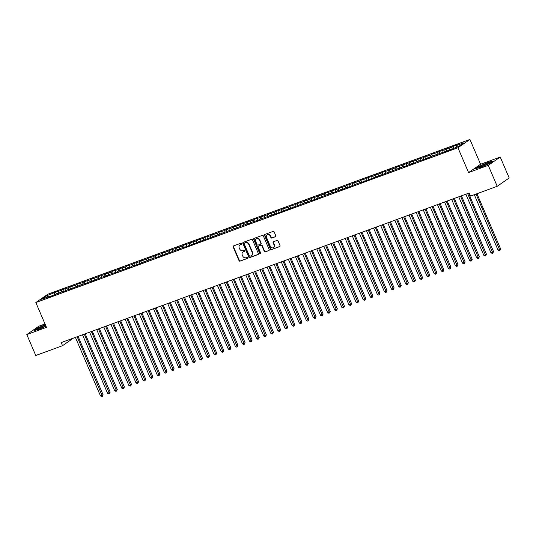 <?xml version="1.0" encoding="UTF-8"?>
<svg xmlns="http://www.w3.org/2000/svg" width="536" height="536" viewBox="0 0 536 536"><rect width="100%" height="100%" fill="white"/><g stroke="black" fill="none" stroke-linecap="round" stroke-linejoin="round"><path stroke-width="0.8" d="M241.636 243.558A0.583 0.516 -124.8 0 0 240.919 243.203L233.515 245.924A0.831 0.737 -124.8 0 0 233.147 246.935L239.016 260.637A0.831 0.737 -124.8 0 0 240.041 261.139L247.444 258.426A0.583 0.516 -124.8 0 0 246.982 257.36L246.024 257.709A2.667 2.358 -124.8 0 1 242.754 256.094L242.265 254.955A2.667 2.358 -124.8 0 1 243.451 251.699L244.409 251.351A0.583 0.516 -124.8 0 0 243.954 250.285L242.996 250.634A2.667 2.358 -124.8 0 1 239.719 249.019L239.23 247.873A2.667 2.358 -124.8 0 1 240.416 244.624L241.374 244.269A0.583 0.516 -124.8 0 0 241.636 243.558M275.43 236.758A0.831 0.737 -124.8 0 0 275.799 235.746L274.151 231.9A0.831 0.737 -124.8 0 0 273.132 231.398L264.905 234.413A0.831 0.737 -124.8 0 0 264.536 235.425L270.405 249.126A0.831 0.737 -124.8 0 0 271.43 249.629L279.651 246.614A0.831 0.737 -124.8 0 0 280.026 245.595L278.037 240.959A0.831 0.737 -124.8 0 0 277.012 240.45L273.494 241.743A0.831 0.737 -124.8 0 0 273.119 242.754L274.11 245.059A2.224 1.97 -124.8 0 1 270.379 246.426L266.513 237.408A2.224 1.97 -124.8 0 1 270.245 236.041L270.888 237.542A0.831 0.737 -124.8 0 0 271.913 238.051L275.698 236.57M488.242 165.356L500.229 157.041L480.564 164.251L468.578 172.565L488.242 165.356L497.214 186.287L470.454 196.102L469.121 193L61.205 342.584L62.538 345.687L73.506 338.075M468.578 172.565L457.945 147.755L35.832 302.545L47.818 294.231L469.931 139.44L457.945 147.755M45.011 323.965L38.786 326.25L26.8 334.565L46.465 327.355L35.832 302.545M26.8 334.565L35.771 355.502L62.538 345.687M252.483 239.847A0.831 0.737 -124.8 0 0 251.458 239.344L243.237 242.359A0.831 0.737 -124.8 0 0 242.868 243.371L248.738 257.072A0.831 0.737 -124.8 0 0 249.756 257.575L257.984 254.56A0.831 0.737 -124.8 0 0 258.352 253.541L252.483 239.847M254.071 238.386L262.292 235.371A0.831 0.737 -124.8 0 1 263.317 235.874L269.186 249.568A0.831 0.737 -124.8 0 1 268.817 250.587L265.3 251.88A0.831 0.737 -124.8 0 1 264.275 251.371L261.896 245.816A0.831 0.737 -124.8 0 0 260.871 245.314L258.54 246.165A0.831 0.737 -124.8 0 0 258.164 247.183L260.643 252.965A0.583 0.516 -124.8 0 1 259.672 253.327L253.702 239.398A0.831 0.737 -124.8 0 1 254.071 238.386M56.36 293.875L55.617 292.14L46.659 295.798L41.674 299.262L49.48 296.395L48.334 297.199L63.677 291.189L62.531 291.986L67.938 289.628L70.779 288.589L69.626 289.386L82.135 284.422L84.976 283.383L83.83 284.18L92.078 280.777L90.926 281.574L106.275 275.571L105.123 276.368L110.537 274.01L116.486 272.201L117.632 271.404L130.684 266.995L131.829 266.198L134.67 265.159L133.524 265.957L155.969 257.347L154.817 258.144L163.065 254.747L161.919 255.545L166.18 253.984L170.167 252.141L169.014 252.938L174.428 250.58L180.377 248.778L181.523 247.974L184.364 246.935L183.218 247.733L248.255 223.505L247.109 224.303L252.516 221.944L258.466 220.142L259.618 219.338L279.765 212.33L283.752 210.487L282.606 211.285L312.146 200.075L311.001 200.873L330.605 193.308L336.554 191.506L337.707 190.702L343.656 188.9L347.643 187.057L346.497 187.861L361.84 181.851L360.695 182.649L404.439 166.234L403.286 167.031L411.534 163.634L410.388 164.431L414.65 162.87L415.795 162.066L428.847 157.658L429.993 156.86L450.14 149.852L459.104 146.187L464.089 142.73L456.283 145.591L456.297 147.219M55.617 292.14L61.566 290.331L61.58 291.959M63.462 291.269L62.719 289.534L61.566 290.331M62.719 289.534L68.668 287.731L68.682 289.36M70.564 288.67L69.821 286.934L68.668 287.731M69.821 286.934L75.77 285.125L75.784 286.753M77.66 286.063L76.916 284.328L75.77 285.125M76.916 284.328L82.866 282.526L82.879 284.154M84.762 283.464L84.018 281.728L82.866 282.526M84.018 281.728L89.968 279.919L89.981 281.547M91.857 280.857L91.113 279.122L89.968 279.919M91.113 279.122L97.063 277.32L97.076 278.941M98.959 278.258L98.215 276.522L97.063 277.32M98.215 276.522L104.165 274.713L104.178 276.341M106.054 275.651L105.311 273.916L104.165 274.713M105.311 273.916L111.26 272.114L111.274 273.735M113.156 273.045L112.413 271.31L111.26 272.114M112.413 271.31L118.362 269.507L118.376 271.136M120.258 270.445L119.515 268.71L118.362 269.507M119.515 268.71L125.464 266.901L125.478 268.529M127.354 267.839L126.61 266.104L125.464 266.901M126.61 266.104L132.56 264.302L132.573 265.93M134.456 265.24L133.712 263.504L132.56 264.302M133.712 263.504L139.661 261.695L139.675 263.323M141.551 262.633L140.807 260.898L139.661 261.695M140.807 260.898L146.757 259.096L146.77 260.724M148.653 260.034L147.909 258.298L146.757 259.096M147.909 258.298L153.859 256.489L153.872 258.118M155.748 257.427L155.005 255.692L153.859 256.489M155.005 255.692L160.954 253.89L160.968 255.511M162.85 254.828L162.107 253.093L160.954 253.89M162.107 253.093L168.056 251.284L168.07 252.912M169.952 252.222L169.209 250.486L168.056 251.284M169.209 250.486L175.158 248.684L175.172 250.305M177.048 249.622L176.304 247.887L175.158 248.684M176.304 247.887L182.253 246.078L182.267 247.706M184.15 247.016L183.406 245.28L182.253 246.078M183.406 245.28L189.355 243.478L189.369 245.099M191.245 244.409L190.501 242.674L189.355 243.478M190.501 242.674L196.451 240.872L196.464 242.5M198.347 241.81L197.603 240.074L196.451 240.872M197.603 240.074L203.553 238.265L203.566 239.894M205.442 239.203L204.698 237.468L203.553 238.265M204.698 237.468L210.648 235.666L210.661 237.294M212.544 236.604L211.8 234.869L210.648 235.666M211.8 234.869L217.75 233.06L217.763 234.688M219.646 233.998L218.902 232.262L217.75 233.06M218.902 232.262L224.852 230.46L224.865 232.088M226.741 231.398L225.998 229.663L224.852 230.46M225.998 229.663L231.947 227.854L231.961 229.482M233.843 228.792L233.1 227.056L231.947 227.854M233.1 227.056L239.049 225.254L239.063 226.875M240.939 226.192L240.195 224.457L239.049 225.254M240.195 224.457L246.145 222.648L246.158 224.276M248.041 223.586L247.297 221.85L246.145 222.648M247.297 221.85L253.247 220.048L253.26 221.67M255.136 220.979L254.399 219.251L253.247 220.048M254.399 219.251L260.342 217.442L260.355 219.07M262.238 218.38L261.494 216.645L260.342 217.442M261.494 216.645L267.444 214.842L267.457 216.464M269.34 215.774L268.596 214.038L267.444 214.842M268.596 214.038L274.546 212.236L274.559 213.864M276.435 213.174L275.692 211.439L274.546 212.236M275.692 211.439L281.641 209.63L281.655 211.258M283.537 210.568L282.794 208.832L281.641 209.63M282.794 208.832L288.743 207.03L288.757 208.658M290.633 207.968L289.889 206.233L288.743 207.03M289.889 206.233L295.839 204.424L295.852 206.052M297.735 205.362L296.991 203.626L295.839 204.424M296.991 203.626L302.94 201.824L302.954 203.452M304.83 202.762L304.093 201.027L302.94 201.824M304.093 201.027L310.036 199.218L310.049 200.846M311.932 200.156L311.188 198.421L310.036 199.218M311.188 198.421L317.138 196.618L317.151 198.24M319.034 197.556L318.29 195.821L317.138 196.618M318.29 195.821L324.24 194.012L324.253 195.64M326.129 194.95L325.385 193.215L324.24 194.012M325.385 193.215L331.335 191.412L331.349 193.034M333.231 192.344L332.488 190.615L331.335 191.412M332.488 190.615L338.437 188.806L338.45 190.434M340.327 189.744L339.583 188.009L338.437 188.806M339.583 188.009L345.532 186.2L345.546 187.828M347.428 187.138L346.685 185.402L345.532 186.2M346.685 185.402L352.634 183.6L352.648 185.228M354.524 184.538L353.787 182.803L352.634 183.6M353.787 182.803L359.73 180.994L359.743 182.622M361.626 181.932L360.882 180.197L359.73 180.994M360.882 180.197L366.832 178.394L366.845 180.022M368.728 179.332L367.984 177.597L366.832 178.394M367.984 177.597L373.934 175.788L373.947 177.416M375.823 176.726L375.079 174.991L373.934 175.788M375.079 174.991L381.029 173.188L381.042 174.816M382.925 174.126L382.181 172.391L381.029 173.188M382.181 172.391L388.131 170.582L388.144 172.21M390.02 171.52L389.277 169.785L388.131 170.582M389.277 169.785L395.226 167.982L395.24 169.604M397.122 168.92L396.379 167.185L395.226 167.982M396.379 167.185L402.328 165.376L402.342 167.004M404.224 166.314L403.481 164.579L402.328 165.376M403.481 164.579L409.424 162.776L409.437 164.398M411.32 163.708L410.576 161.979L409.424 162.776M410.576 161.979L416.526 160.17L416.539 161.798M418.422 161.108L417.678 159.373L416.526 160.17M417.678 159.373L423.628 157.564L423.641 159.192M425.517 158.502L424.773 156.767L423.628 157.564M424.773 156.767L430.723 154.964L430.736 156.592M432.619 155.902L431.875 154.167L430.723 154.964M431.875 154.167L437.825 152.358L437.838 153.986M439.714 153.296L438.971 151.561L437.825 152.358M438.971 151.561L444.92 149.758L444.934 151.387M446.816 150.696L446.073 148.961L444.92 149.758M446.073 148.961L452.022 147.152L452.036 148.78M453.918 148.09L453.175 146.355L452.022 147.152M453.175 146.355L457.429 144.794L456.283 145.591M449.181 148.197L449.202 150.194M442.079 150.797L442.1 152.8M434.984 153.403L434.998 155.406M427.882 156.003L427.902 158.006M420.787 158.609L420.8 160.612M413.685 161.209L413.705 163.212M406.59 163.815L406.603 165.818M399.488 166.421L399.508 168.418M392.386 169.021L392.406 171.024M385.29 171.627L385.304 173.624M378.188 174.227L378.208 176.23M371.093 176.833L371.106 178.83M363.991 179.433L364.011 181.436M356.896 182.039L356.909 184.042M349.794 184.639L349.814 186.642M342.692 187.245L342.712 189.248M335.596 189.845L335.61 191.848M328.494 192.451L328.514 194.454M321.399 195.057L321.412 197.054M314.297 197.657L314.317 199.66M307.202 200.263L307.215 202.26M300.1 202.863L300.12 204.866M292.998 205.469L293.018 207.465M285.902 208.069L285.916 210.072M278.8 210.675L278.82 212.678M271.705 213.274L271.719 215.278M264.603 215.881L264.623 217.884M257.508 218.48L257.521 220.484M250.406 221.087L250.426 223.09M243.304 223.693L243.324 225.69M236.209 226.293L236.222 228.296M229.107 228.899L229.127 230.895M222.011 231.498L222.025 233.502M214.909 234.105L214.929 236.108M207.814 236.704L207.827 238.708M200.712 239.311L200.732 241.314M193.61 241.91L193.63 243.914M186.515 244.517L186.528 246.52M179.413 247.116L179.433 249.119M172.317 249.722L172.331 251.726M165.215 252.329L165.235 254.325M158.12 254.928L158.133 256.932M151.018 257.535L151.038 259.531M143.916 260.134L143.936 262.137M136.821 262.74L136.834 264.744M129.719 265.34L129.739 267.343M122.623 267.946L122.637 269.95M115.521 270.546L115.541 272.549M108.426 273.152L108.44 275.156M101.324 275.759L101.344 277.755M94.222 278.358L94.242 280.362M87.127 280.965L87.14 282.961M80.025 283.564L80.045 285.567M72.93 286.17L72.943 288.167M65.828 288.77L65.848 290.773M58.732 291.376L58.746 293.38M497.214 186.287L509.2 177.972L500.229 157.041M480.564 164.251L469.931 139.44M46.659 295.798L47.831 297.004M54.471 292.937L54.484 294.565M45.326 324.695L37.614 328.052L34.003 330.558L39.048 329.298L46.002 326.27M479.325 166.073L475.713 168.579L480.759 167.319L489.415 163.554L493.026 161.055L487.974 162.314L479.412 166.287M241.609 244.081L240.744 244.396A2.667 2.358 -124.8 0 0 240.108 244.764M243.143 251.84A2.667 2.358 -124.8 0 1 243.773 251.478L244.644 251.156M233.549 245.91A0.831 0.737 -124.8 0 0 233.468 246.714L239.337 260.409A0.831 0.737 -124.8 0 0 240.363 260.918L247.679 258.231M243.27 242.346A0.831 0.737 -124.8 0 0 243.19 243.15L249.059 256.845A0.831 0.737 -124.8 0 0 250.084 257.354L258.272 254.345M244.456 243.143A0.583 0.516 -124.8 0 0 244.202 243.853L249.354 255.873A0.583 0.516 -124.8 0 0 250.071 256.228L251.083 255.86A2.667 2.358 -124.8 0 0 252.268 252.603L248.744 244.389A2.667 2.358 -124.8 0 0 245.468 242.768L244.785 242.915A0.583 0.516 -124.8 0 0 244.59 243.049M251.712 255.491A2.667 2.358 -124.8 0 0 252.59 252.382L252.268 252.603M244.785 242.915L245.796 242.547A2.667 2.358 -124.8 0 1 249.066 244.161L252.59 252.382M269.112 250.372L265.3 251.88M258.587 246.131A0.831 0.737 -124.8 0 1 258.861 245.944L261.193 245.086A0.831 0.737 -124.8 0 1 262.218 245.595L264.596 251.15A0.831 0.737 -124.8 0 0 265.622 251.652M254.104 238.373A0.831 0.737 -124.8 0 0 254.024 239.177L259.994 253.099A0.583 0.516 -124.8 0 0 260.623 253.474M259.424 240.054A2.224 1.97 -124.8 0 0 255.699 241.421L257.059 244.597A0.831 0.737 -124.8 0 0 258.077 245.099L260.416 244.249A0.831 0.737 -124.8 0 0 260.784 243.23L259.424 240.054L259.746 239.827A2.224 1.97 -124.8 0 0 256.456 238.801M260.737 244.021A0.831 0.737 -124.8 0 0 261.112 243.002L260.784 243.23M259.746 239.827L261.112 243.002M267.276 234.795A2.224 1.97 -124.8 0 1 270.566 235.82L271.209 237.321A0.831 0.737 -124.8 0 0 272.234 237.823L275.718 236.544M273.668 247.451A2.224 1.97 -124.8 0 0 274.432 244.831L274.11 245.059M273.521 241.729A0.831 0.737 -124.8 0 0 273.447 242.533L274.432 244.831M264.938 234.4A0.831 0.737 -124.8 0 0 264.858 235.204L270.734 248.898A0.831 0.737 -124.8 0 0 271.752 249.408L279.946 246.399M75.395 337.379L100.487 395.916L103.066 394.704L78.082 336.394M103.066 394.704L102.403 396.298L77.171 336.729M102.403 396.298L101.693 396.56L100.487 395.916M82.497 334.779L107.582 393.31L109.357 392.66L110.168 392.097L85.177 333.794M110.168 392.097L109.498 393.692L84.273 334.129M109.498 393.692L108.795 393.953L107.582 393.31M89.592 332.173L114.684 390.704L116.459 390.054L117.27 389.491L92.279 331.188M117.27 389.491L116.6 391.092L91.368 331.523M116.6 391.092L115.89 391.354L114.684 390.704M45.553 325.231A5.514 0.576 -23.2 0 0 40.126 327.509A5.514 0.576 -23.2 0 0 37.681 329.144A5.514 0.576 -23.2 0 0 37.788 329.178A5.514 0.576 -23.2 0 0 45.922 326.082M45.761 326.163A4.174 0.436 -23.2 0 0 40.066 328.608M34.612 330.404L37.835 328.166L45.399 324.876M489.482 162.776A5.514 0.576 -23.2 0 0 483.948 164.552A5.514 0.576 -23.2 0 0 479.385 167.165A5.514 0.576 -23.2 0 0 479.492 167.205A5.514 0.576 -23.2 0 0 484.665 165.503A5.514 0.576 -23.2 0 0 489.455 162.931A5.514 0.576 -23.2 0 0 489.482 162.776M487.472 164.19A4.174 0.436 -23.2 0 0 481.77 166.629M476.323 168.425L479.546 166.194L487.934 162.542L492.524 161.396M96.694 329.573L121.779 388.104L123.555 387.454L124.365 386.892L99.374 328.588M124.365 386.892L123.702 388.486L98.47 328.916M123.702 388.486L122.992 388.747L121.779 388.104M103.796 326.967L128.881 385.498L130.657 384.848L131.467 384.285L106.476 325.982M131.467 384.285L130.797 385.887L105.565 326.317M130.797 385.887L130.087 386.148L128.881 385.498M110.892 324.36L135.983 382.898L138.563 381.686L113.578 323.382M138.563 381.686L137.899 383.28L112.667 323.711M137.899 383.28L137.189 383.542L135.983 382.898M117.994 321.761L143.079 380.292L144.854 379.642L145.665 379.079L120.674 320.776M145.665 379.079L144.995 380.681L119.769 321.111M144.995 380.681L144.285 380.935L143.079 380.292M125.089 319.155L150.181 377.692L152.76 376.48L127.776 318.176M152.76 376.48L152.097 378.074L126.865 318.505M152.097 378.074L151.387 378.336L150.181 377.692M132.191 316.555L157.276 375.086L159.051 374.436L159.862 373.873L134.871 315.57M159.862 373.873L159.192 375.468L133.966 315.905M159.192 375.468L158.489 375.729L157.276 375.086M139.286 313.949L164.378 372.487L166.153 371.837L166.964 371.274L141.973 312.964M166.964 371.274L166.294 372.868L141.062 313.299M166.294 372.868L165.584 373.13L164.378 372.487M146.388 311.349L171.473 369.88L173.249 369.23L174.059 368.668L149.068 310.364M174.059 368.668L173.396 370.262L148.164 310.699M173.396 370.262L172.686 370.523L171.473 369.88M153.49 308.743L178.575 367.281L181.161 366.068L156.17 307.758M181.161 366.068L180.491 367.663L155.259 308.093M180.491 367.663L179.781 367.924L178.575 367.281M160.586 306.143L185.677 364.674L188.257 363.462L163.272 305.158M188.257 363.462L187.593 365.056L162.361 305.487M187.593 365.056L186.883 365.317L185.677 364.674M167.688 303.537L192.772 362.068L194.548 361.418L195.359 360.855L170.368 302.552M195.359 360.855L194.689 362.457L169.463 302.887M194.689 362.457L193.978 362.718L192.772 362.068M174.783 300.937L199.874 359.468L201.65 358.818L202.454 358.256L177.47 299.952M202.454 358.256L201.791 359.85L176.558 300.281M201.791 359.85L201.08 360.112L199.874 359.468M181.885 298.331L206.97 356.862L208.745 356.212L209.556 355.649L184.565 297.346M209.556 355.649L208.886 357.251L183.66 297.681M208.886 357.251L208.182 357.512L206.97 356.862M188.98 295.725L214.072 354.263L216.658 353.05L191.667 294.746M216.658 353.05L215.988 354.644L190.756 295.075M215.988 354.644L215.278 354.906L214.072 354.263M196.082 293.125L221.167 351.656L222.943 351.006L223.753 350.443L198.762 292.14M223.753 350.443L223.09 352.045L197.858 292.475M223.09 352.045L222.38 352.299L221.167 351.656M203.184 290.519L228.269 349.057L230.855 347.844L205.864 289.541M230.855 347.844L230.185 349.438L204.96 289.869M230.185 349.438L229.475 349.7L228.269 349.057M210.28 287.919L235.371 346.45L237.951 345.238L212.966 286.934M237.951 345.238L237.287 346.832L212.055 287.269M237.287 346.832L236.577 347.094L235.371 346.45M217.382 285.313L242.466 343.851L244.242 343.201L245.053 342.638L220.061 284.328M245.053 342.638L244.383 344.233L219.157 284.663M244.383 344.233L243.672 344.494L242.466 343.851M224.477 282.713L249.568 341.244L251.344 340.595L252.155 340.032L227.164 281.728M252.155 340.032L251.485 341.626L226.252 282.063M251.485 341.626L250.774 341.888L249.568 341.244M231.579 280.107L256.664 338.645L259.25 337.432L234.259 279.122M259.25 337.432L258.58 339.027L233.354 279.457M258.58 339.027L257.876 339.288L256.664 338.645M238.674 277.507L263.766 336.039L265.541 335.389L266.352 334.826L241.361 276.522M266.352 334.826L265.682 336.42L240.45 276.851M265.682 336.42L264.972 336.682L263.766 336.039M245.776 274.901L270.861 333.432L272.636 332.782L273.447 332.22L248.456 273.916M273.447 332.22L272.784 333.821L247.552 274.251M272.784 333.821L272.074 334.082L270.861 333.432M252.878 272.301L277.963 330.833L279.738 330.183L280.549 329.62L255.558 271.317M280.549 329.62L279.879 331.215L254.654 271.645M279.879 331.215L279.169 331.476L277.963 330.833M259.973 269.695L285.065 328.226L287.644 327.014L262.66 268.71M287.644 327.014L286.981 328.615L261.749 269.045M286.981 328.615L286.271 328.87L285.065 328.226M267.075 267.089L292.16 325.627L294.746 324.414L269.755 266.111M294.746 324.414L294.076 326.009L268.851 266.439M294.076 326.009L293.366 326.27L292.16 325.627M274.171 264.489L299.262 323.02L301.038 322.37L301.848 321.808L276.857 263.504M301.848 321.808L301.178 323.409L275.946 263.839M301.178 323.409L300.468 323.664L299.262 323.02M281.273 261.883L306.358 320.421L308.944 319.208L283.953 260.905M308.944 319.208L308.274 320.803L283.048 261.233M308.274 320.803L307.57 321.064L306.358 320.421M288.368 259.283L313.46 317.815L315.235 317.165L316.046 316.602L291.055 258.298M316.046 316.602L315.376 318.196L290.144 258.633M315.376 318.196L314.666 318.458L313.46 317.815M295.47 256.677L320.555 315.215L323.141 314.002L298.15 255.692M323.141 314.002L322.478 315.597L297.245 256.027M322.478 315.597L321.768 315.858L320.555 315.215M302.572 254.077L327.657 312.609L329.432 311.959L330.243 311.396L305.252 253.093M330.243 311.396L329.573 312.99L304.348 253.428M329.573 312.99L328.863 313.252L327.657 312.609M309.667 251.471L334.759 310.009L337.338 308.796L312.354 250.486M337.338 308.796L336.675 310.391L311.443 250.821M336.675 310.391L335.965 310.652L334.759 310.009M316.769 248.871L341.854 307.403L343.63 306.753L344.44 306.19L319.449 247.887M344.44 306.19L343.77 307.785L318.545 248.215M343.77 307.785L343.06 308.046L341.854 307.403M323.865 246.265L348.956 304.796L350.732 304.147L351.542 303.584L326.551 245.28M351.542 303.584L350.872 305.185L325.64 245.615M350.872 305.185L350.162 305.446L348.956 304.796M330.967 243.666L356.051 302.197L357.827 301.547L358.638 300.984L333.647 242.681M358.638 300.984L357.968 302.579L332.742 243.009M357.968 302.579L357.264 302.84L356.051 302.197M338.062 241.059L363.153 299.591L364.929 298.941L365.74 298.378L340.749 240.074M365.74 298.378L365.07 299.979L339.837 240.409M365.07 299.979L364.359 300.234L363.153 299.591M345.164 238.453L370.249 296.991L372.835 295.778L347.844 237.475M372.835 295.778L372.172 297.373L346.939 237.803M372.172 297.373L371.461 297.634L370.249 296.991M352.266 235.853L377.351 294.385L379.126 293.735L379.937 293.172L354.946 234.869M379.937 293.172L379.267 294.773L354.041 235.204M379.267 294.773L378.557 295.028L377.351 294.385M359.361 233.247L384.453 291.785L387.032 290.572L362.048 232.269M387.032 290.572L386.369 292.167L361.137 232.597M386.369 292.167L385.659 292.428L384.453 291.785M366.463 230.648L391.548 289.179L393.323 288.529L394.134 287.966L369.143 229.663M394.134 287.966L393.464 289.561L368.239 229.998M393.464 289.561L392.754 289.822L391.548 289.179M373.558 228.041L398.65 286.579L401.236 285.366L376.245 227.056M401.236 285.366L400.566 286.961L375.334 227.391M400.566 286.961L399.856 287.222L398.65 286.579M380.661 225.442L405.745 283.973L407.521 283.323L408.332 282.76L383.341 224.457M408.332 282.76L407.662 284.355L382.436 224.792M407.662 284.355L406.958 284.616L405.745 283.973M387.756 222.835L412.847 281.373L415.433 280.161L390.442 221.85M415.433 280.161L414.764 281.755L389.531 222.185M414.764 281.755L414.053 282.016L412.847 281.373M394.858 220.236L419.943 278.767L421.718 278.117L422.529 277.554L397.538 219.251M422.529 277.554L421.865 279.149L396.633 219.579M421.865 279.149L421.155 279.41L419.943 278.767M401.96 217.629L427.045 276.161L428.82 275.511L429.631 274.948L404.64 216.645M429.631 274.948L428.961 276.549L403.735 216.98M428.961 276.549L428.251 276.81L427.045 276.161M409.055 215.03L434.147 273.561L435.922 272.911L436.726 272.348L411.742 214.045M436.726 272.348L436.063 273.943L410.831 214.373M436.063 273.943L435.353 274.204L434.147 273.561M416.157 212.424L441.242 270.955L443.017 270.305L443.828 269.742L418.837 211.439M443.828 269.742L443.158 271.343L417.933 211.774M443.158 271.343L442.448 271.598L441.242 270.955M423.252 209.817L448.344 268.355L450.93 267.142L425.939 208.839M450.93 267.142L450.26 268.737L425.028 209.167M450.26 268.737L449.55 268.998L448.344 268.355M430.354 207.218L455.439 265.749L457.215 265.099L458.025 264.536L433.034 206.233M458.025 264.536L457.355 266.137L432.13 206.568M457.355 266.137L456.652 266.392L455.439 265.749M437.45 204.611L462.541 263.149L464.317 262.499L465.127 261.937L440.136 203.626M465.127 261.937L464.457 263.531L439.225 203.961M464.457 263.531L463.747 263.792L462.541 263.149M444.552 202.012L469.637 260.543L471.412 259.893L472.223 259.33L447.232 201.027M472.223 259.33L471.559 260.925L446.327 201.362M471.559 260.925L470.849 261.186L469.637 260.543M451.654 199.405L476.738 257.943L479.325 256.731L454.334 198.421M479.325 256.731L478.655 258.325L453.429 198.755M478.655 258.325L477.945 258.587L476.738 257.943M458.749 196.806L483.841 255.337L485.616 254.687L486.42 254.124L461.436 195.821M486.42 254.124L485.757 255.719L460.525 196.156M485.757 255.719L485.047 255.98L483.841 255.337M465.851 194.2L490.936 252.737L493.522 251.525L468.531 193.215M493.522 251.525L492.852 253.119L467.627 193.55M492.852 253.119L492.142 253.381L490.936 252.737M474.28 194.695L498.038 250.131L500.624 248.918L476.96 193.717M500.624 248.918L499.954 250.513L476.055 194.045M499.954 250.513L499.244 250.774L498.038 250.131"/></g></svg>

